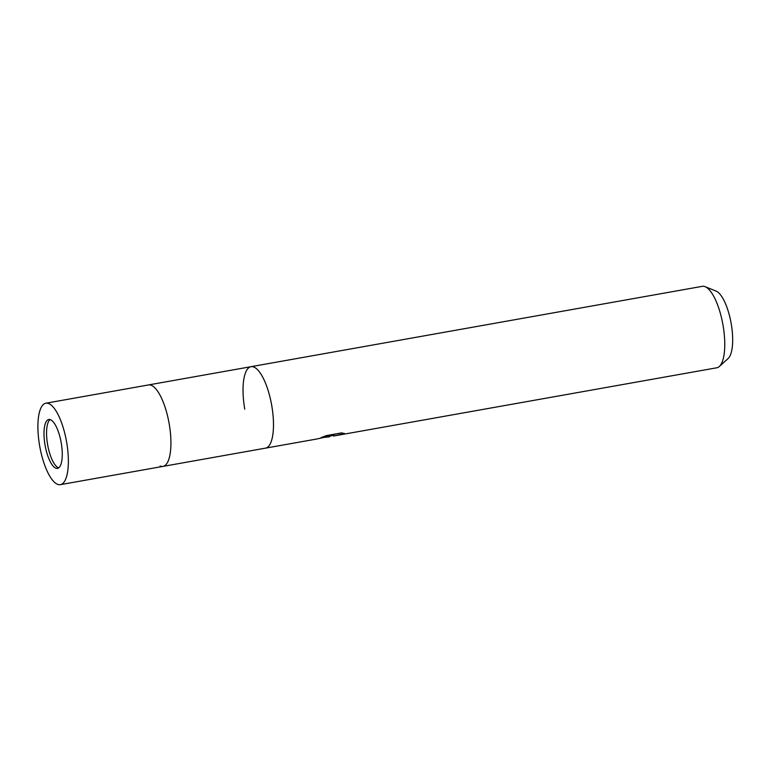<?xml version="1.0" encoding="UTF-8"?>
<svg xmlns="http://www.w3.org/2000/svg" width="771" height="771" viewBox="0 0 771 771"><rect width="100%" height="100%" fill="white"/><g stroke="black" fill="none" stroke-linecap="round" stroke-linejoin="round"><path stroke-width="1.16" d="M50.115 419.588A24.817 8.163 -100.1 0 0 47.59 444.53A24.817 8.163 -100.1 0 0 58.712 467.833M160.108 466.05A41.364 13.608 -100.1 0 0 162.951 466.407A41.364 13.608 -100.1 0 0 169.206 423.934A41.364 13.608 -100.1 0 0 148.446 384.951A41.364 13.608 -100.1 0 0 148.234 384.989M265.301 448.173A41.364 13.608 -100.1 0 0 265.513 448.144A41.364 13.608 -100.1 0 0 268.048 446.833A41.364 13.608 -100.1 0 0 271.758 405.671A41.364 13.608 -100.1 0 0 253.842 367.044A41.364 13.608 -100.1 0 0 244.754 409.16M268.057 446.833L268.048 446.833A41.364 13.608 -100.1 0 0 271.758 405.671A41.364 13.608 -100.1 0 0 253.842 367.044A41.364 13.608 -100.1 0 0 251.009 366.688L702.285 286.34A41.364 13.608 -100.1 0 0 702.073 286.378M329.4 436.762L324.591 437.379M716.577 367.825A41.364 13.608 -100.1 0 0 716.789 367.786A41.364 13.608 -100.1 0 0 719.333 366.476A41.364 13.608 -100.1 0 0 722.928 324.678A41.364 13.608 -100.1 0 0 705.128 286.687A41.364 13.608 -100.1 0 0 702.497 286.301A41.364 13.608 -100.1 0 0 702.285 286.34M162.951 466.407L265.503 448.144A41.364 13.608 -100.1 0 0 271.71 405.353A41.364 13.608 -100.1 0 0 251.221 366.659A41.364 13.608 -100.1 0 0 251.009 366.688L148.446 384.951A41.364 13.608 -100.1 0 1 148.658 384.922A41.364 13.608 -100.1 0 1 169.148 423.607A41.364 13.608 -100.1 0 1 162.941 466.407A41.364 13.608 -100.1 0 1 162.739 466.436M316.312 439.094L333.429 435.374L321.131 437.562L326.345 435.605L341.514 432.897L344.502 433.514L333.583 436.02L333.323 435.393M719.333 366.476L728.075 358.582A34.994 11.507 -100.1 0 0 731.12 323.222A34.994 11.507 -100.1 0 0 716.057 291.081L705.128 286.687M333.303 434.671L336.146 433.861M333.255 434.372L333.429 435.374M48.91 419.482A24.817 8.163 -100.1 0 0 48.785 419.501A24.817 8.163 -100.1 0 0 45.065 445.175A24.817 8.163 -100.1 0 0 57.353 468.392A24.817 8.163 -100.1 0 0 57.478 468.373A24.817 8.163 -100.1 0 0 61.198 442.699A24.817 8.163 -100.1 0 0 48.91 419.482M60.167 484.699A41.364 13.608 -100.1 0 0 60.379 484.66A41.364 13.608 -100.1 0 0 66.585 441.87A41.364 13.608 -100.1 0 0 46.087 403.175A41.364 13.608 -100.1 0 0 45.884 403.214A41.364 13.608 -100.1 0 0 39.678 446.004A41.364 13.608 -100.1 0 0 60.167 484.699M328.089 437.003L329.554 436.733M265.513 448.144L316.553 439.056M333.583 436.02L716.789 367.786M60.379 484.66L162.941 466.407M45.884 403.214L148.446 384.951"/></g></svg>
